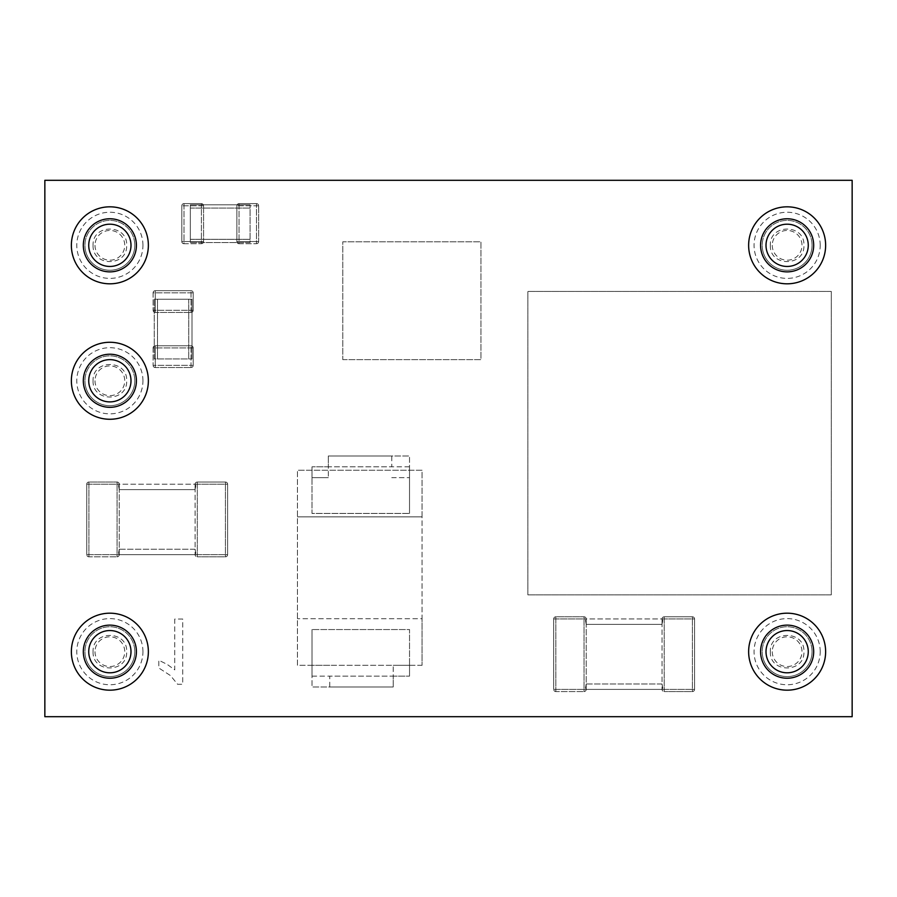 <?xml version="1.0" encoding="UTF-8"?>
<svg xmlns="http://www.w3.org/2000/svg" width="897" height="897" viewBox="0 0 897 897"><rect width="100%" height="100%" fill="white"/><g stroke="black" fill="none" stroke-linecap="round" stroke-linejoin="round"><path stroke-width="0.67" stroke-dasharray="4.49 3.36" d="M134.785 651.682A24.925 24.925 0 0 1 109.871 676.607A24.925 24.925 0 0 1 84.946 651.682A24.925 24.925 0 0 0 109.871 676.607A24.925 24.925 0 0 0 134.785 651.682A24.925 24.925 0 0 0 109.871 626.756A24.925 24.925 0 0 0 84.946 651.682A24.925 24.925 0 0 1 109.871 626.756A24.925 24.925 0 0 1 134.785 651.682A24.925 24.925 0 0 1 109.871 676.607A24.925 24.925 0 0 1 84.946 651.682A24.925 24.925 0 0 1 109.871 626.756A24.925 24.925 0 0 1 134.785 651.682A24.925 24.925 0 0 1 109.871 676.607A24.925 24.925 0 0 1 84.946 651.682A24.925 24.925 0 0 1 109.871 626.756A24.925 24.925 0 0 1 134.785 651.682M134.785 245.318A24.925 24.925 0 0 1 109.871 270.244A24.925 24.925 0 0 1 84.946 245.318A24.925 24.925 0 0 0 109.871 270.244A24.925 24.925 0 0 0 134.785 245.318A24.925 24.925 0 0 0 109.871 220.393A24.925 24.925 0 0 0 84.946 245.318A24.925 24.925 0 0 1 109.871 220.393A24.925 24.925 0 0 1 134.785 245.318A24.925 24.925 0 0 1 109.871 270.244A24.925 24.925 0 0 1 84.946 245.318A24.925 24.925 0 0 1 109.871 220.393A24.925 24.925 0 0 1 134.785 245.318A24.925 24.925 0 0 1 109.871 270.244A24.925 24.925 0 0 1 84.946 245.318A24.925 24.925 0 0 1 109.871 220.393A24.925 24.925 0 0 1 134.785 245.318M812.054 651.682A24.925 24.925 0 0 1 787.129 676.607A24.925 24.925 0 0 1 762.215 651.682A24.925 24.925 0 0 0 787.129 676.607A24.925 24.925 0 0 0 812.054 651.682A24.925 24.925 0 0 0 787.129 626.756A24.925 24.925 0 0 0 762.215 651.682A24.925 24.925 0 0 1 787.129 626.756A24.925 24.925 0 0 1 812.054 651.682A24.925 24.925 0 0 1 787.129 676.607A24.925 24.925 0 0 1 762.215 651.682A24.925 24.925 0 0 1 787.129 626.756A24.925 24.925 0 0 1 812.054 651.682A24.925 24.925 0 0 1 787.129 676.607A24.925 24.925 0 0 1 762.215 651.682A24.925 24.925 0 0 1 787.129 626.756A24.925 24.925 0 0 1 812.054 651.682M812.054 245.318A24.925 24.925 0 0 1 787.129 270.244A24.925 24.925 0 0 1 762.215 245.318A24.925 24.925 0 0 0 787.129 270.244A24.925 24.925 0 0 0 812.054 245.318A24.925 24.925 0 0 0 787.129 220.393A24.925 24.925 0 0 0 762.215 245.318A24.925 24.925 0 0 1 787.129 220.393A24.925 24.925 0 0 1 812.054 245.318A24.925 24.925 0 0 1 787.129 270.244A24.925 24.925 0 0 1 762.215 245.318A24.925 24.925 0 0 1 787.129 220.393A24.925 24.925 0 0 1 812.054 245.318A24.925 24.925 0 0 1 787.129 270.244A24.925 24.925 0 0 1 762.215 245.318A24.925 24.925 0 0 1 787.129 220.393A24.925 24.925 0 0 1 812.054 245.318M134.785 380.777A24.925 24.925 0 0 1 109.871 405.702A24.925 24.925 0 0 1 84.946 380.777A24.925 24.925 0 0 0 109.871 405.702A24.925 24.925 0 0 0 134.785 380.777A24.925 24.925 0 0 0 109.871 355.851A24.925 24.925 0 0 0 84.946 380.777A24.925 24.925 0 0 1 109.871 355.851A24.925 24.925 0 0 1 134.785 380.777A24.925 24.925 0 0 1 109.871 405.702A24.925 24.925 0 0 1 84.946 380.777A24.925 24.925 0 0 1 109.871 355.851A24.925 24.925 0 0 1 134.785 380.777A24.925 24.925 0 0 1 109.871 405.702A24.925 24.925 0 0 1 84.946 380.777A24.925 24.925 0 0 1 109.871 355.851A24.925 24.925 0 0 1 134.785 380.777M174.758 619.053L174.758 669.88L167.201 664.385L158.803 660.259L158.803 667.973L170.497 675.598L177.595 684.276L182.73 684.276L182.73 619.053L174.758 619.053L174.758 669.88L167.201 664.385L158.803 660.259L158.803 667.973L170.497 675.598L177.595 684.276L182.73 684.276L182.73 619.053L174.758 619.053M44.85 716.692L852.15 716.692L852.15 180.308L44.85 180.308L44.85 716.692M527.873 594.857L831.284 594.857L831.284 291.435L527.873 291.435L527.873 594.857L831.284 594.857L831.284 291.435L527.873 291.435L527.873 594.857M662.053 689.401L662.737 687.808L662.053 683.985L662.053 624.379L662.053 683.985L662.737 687.808L662.053 689.401L586.201 689.401L585.506 687.808L586.201 689.401L662.053 689.401A2.164 2.164 0 0 0 664.217 691.565A2.164 2.164 0 0 1 662.053 689.401L662.737 687.808L662.053 689.401L664.217 689.401L662.053 689.401L662.053 683.985L586.201 683.985L585.506 687.808L586.201 683.985L586.201 624.379L586.201 683.985L662.053 683.985L662.053 689.401M662.053 618.964L662.737 620.545L662.053 624.379L662.737 620.545L662.053 618.964L586.201 618.964L585.506 620.545L586.201 618.964L662.053 618.964A2.164 2.164 0 0 1 664.217 616.8A2.164 2.164 0 0 0 662.053 618.964L662.737 620.545L662.053 618.964L664.217 618.964L664.217 616.8L692.394 616.8A2.164 2.164 0 0 1 694.558 618.964A2.164 2.164 0 0 0 692.394 616.8L664.217 616.8L664.217 618.964L662.053 618.964L662.053 624.379L586.201 624.379L585.506 620.545L586.201 624.379L662.053 624.379L662.053 618.964M586.201 618.964A2.164 2.164 0 0 0 584.025 616.8A2.164 2.164 0 0 1 586.201 618.964L584.025 618.964L586.201 618.964L586.201 624.379L586.201 618.964L585.506 620.545L586.201 618.964M584.025 691.565A2.164 2.164 0 0 0 586.201 689.401A2.164 2.164 0 0 1 584.025 691.565L555.848 691.565A2.164 2.164 0 0 1 553.684 689.401A2.164 2.164 0 0 0 555.848 691.565L584.025 691.565L584.025 689.401L584.025 691.565M555.848 616.8A2.164 2.164 0 0 0 553.684 618.964A2.164 2.164 0 0 1 555.848 616.8L584.025 616.8L555.848 616.8L555.848 618.964L555.848 616.8M553.684 689.401L553.684 618.964L553.684 689.401L555.848 689.401L553.684 689.401M585.506 687.808L586.201 689.401L584.025 689.401L586.201 689.401L586.201 683.985L586.201 689.401L585.506 687.808M692.394 691.565A2.164 2.164 0 0 0 694.558 689.401A2.164 2.164 0 0 1 692.394 691.565L664.217 691.565L692.394 691.565L692.394 689.401L692.394 691.565M694.558 618.964L694.558 689.401L694.558 618.964L692.394 618.964L694.558 618.964M342.789 359.641L480.949 359.641L480.949 241.798L342.789 241.798L342.789 359.641L480.949 359.641L480.949 241.798L342.789 241.798L342.789 359.641M422.061 665.305L297.445 665.305L297.445 470.252L297.445 665.305L422.061 665.305L422.061 618.706L297.445 618.706L422.061 618.706L422.061 516.851L297.445 516.851L422.061 516.851L422.061 470.252L297.445 470.252L422.061 470.252L422.061 665.305M393.211 686.979L393.211 665.305L393.211 676.136L329.771 676.136L329.771 686.979L393.211 686.979L393.211 676.136L409.537 676.136L312.01 676.136L312.01 629.548L312.01 686.979L312.01 665.305L312.01 676.136L329.771 676.136L329.771 686.979L312.01 686.979L393.211 686.979M409.537 665.305L393.211 665.305L409.537 665.305L409.537 676.136L409.537 629.548L312.01 629.548L409.537 629.548L409.537 665.305M329.771 665.305L312.01 665.305L329.771 665.305M328.324 455.99L328.324 477.664L328.324 466.832L391.765 466.832L391.765 455.99L328.324 455.99L328.324 466.832L311.999 466.832L409.525 466.832L409.525 513.432L409.525 455.99L409.525 477.664L409.525 466.832L391.765 466.832L391.765 455.99L409.525 455.99L328.324 455.99M311.999 477.664L328.324 477.664L311.999 477.664L311.999 466.832L311.999 513.432L409.525 513.432L311.999 513.432L311.999 477.664M391.765 477.664L409.525 477.664L391.765 477.664M195.098 554.649L195.793 553.057L195.098 549.222L195.098 489.627L195.098 549.222L195.793 553.057L195.098 554.649L119.245 554.649L118.561 553.057L119.245 554.649L195.098 554.649A2.164 2.164 0 0 0 197.273 556.813A2.164 2.164 0 0 1 195.098 554.649L195.793 553.057L195.098 554.649L197.273 554.649L195.098 554.649L195.098 549.222L119.245 549.222L118.561 553.057L119.245 549.222L119.245 489.627L119.245 549.222L195.098 549.222L195.098 554.649M195.098 484.212L195.793 485.793L195.098 489.627L195.793 485.793L195.098 484.212L119.245 484.212L118.561 485.793L119.245 484.212L195.098 484.212A2.164 2.164 0 0 1 197.273 482.037A2.164 2.164 0 0 0 195.098 484.212L195.793 485.793L195.098 484.212L197.273 484.212L197.273 482.037L225.439 482.037A2.164 2.164 0 0 1 227.614 484.212A2.164 2.164 0 0 0 225.439 482.037L197.273 482.037L197.273 484.212L195.098 484.212L195.098 489.627L119.245 489.627L118.561 485.793L119.245 489.627L195.098 489.627L195.098 484.212M119.245 484.212A2.164 2.164 0 0 0 117.081 482.037A2.164 2.164 0 0 1 119.245 484.212L117.081 484.212L119.245 484.212L119.245 489.627L119.245 484.212L118.561 485.793L119.245 484.212M117.081 556.813A2.164 2.164 0 0 0 119.245 554.649A2.164 2.164 0 0 1 117.081 556.813L88.904 556.813A2.164 2.164 0 0 1 86.74 554.649A2.164 2.164 0 0 0 88.904 556.813L117.081 556.813L117.081 554.649L117.081 556.813M88.904 482.037A2.164 2.164 0 0 0 86.74 484.212A2.164 2.164 0 0 1 88.904 482.037L117.081 482.037L88.904 482.037L88.904 484.212L88.904 482.037M86.74 554.649L86.74 484.212L86.74 554.649L88.904 554.649L86.74 554.649M118.561 553.057L119.245 554.649L117.081 554.649L119.245 554.649L119.245 549.222L119.245 554.649L118.561 553.057M225.439 556.813A2.164 2.164 0 0 0 227.614 554.649A2.164 2.164 0 0 1 225.439 556.813L197.273 556.813L225.439 556.813L225.439 554.649L225.439 556.813M227.614 484.212L227.614 554.649L227.614 484.212L225.439 484.212L227.614 484.212M154.239 299.217L154.239 358.935L192.014 358.935L154.239 358.935L154.239 299.217L157.491 299.217L154.239 299.217M188.762 299.217L157.491 299.217L192.014 299.217L192.014 358.935L192.014 299.217L188.762 299.217L188.762 358.935L188.762 299.217M155.259 290.695L191.027 290.695A2.164 2.164 0 0 1 193.203 292.859A2.164 2.164 0 0 0 191.027 290.695L155.259 290.695A2.164 2.164 0 0 0 153.095 292.859A2.164 2.164 0 0 1 155.259 290.695L155.259 292.859L155.259 290.695M193.203 292.859L193.203 310.284A2.164 2.164 0 0 1 191.027 312.448L155.259 312.448A2.164 2.164 0 0 1 153.095 310.284A2.164 2.164 0 0 0 155.259 312.448L191.027 312.448A2.164 2.164 0 0 0 193.203 310.284L153.095 310.284L191.027 310.284L191.027 312.448L191.027 310.284L193.203 310.284L193.203 292.859L155.259 292.859L191.027 292.859L191.027 290.695L191.027 292.859L193.203 292.859M153.095 292.859L153.095 310.284L153.095 292.859L155.259 292.859L153.095 292.859M155.259 345.76L191.027 345.76A2.164 2.164 0 0 1 193.203 347.924A2.164 2.164 0 0 0 191.027 345.76L155.259 345.76A2.164 2.164 0 0 0 153.095 347.924A2.164 2.164 0 0 1 155.259 345.76L155.259 347.924L155.259 345.76M193.203 347.924L193.203 365.348A2.164 2.164 0 0 1 191.027 367.523L155.259 367.523A2.164 2.164 0 0 1 153.095 365.348A2.164 2.164 0 0 0 155.259 367.523L191.027 367.523A2.164 2.164 0 0 0 193.203 365.348L153.095 365.348L191.027 365.348L191.027 367.523L191.027 365.348L193.203 365.348L193.203 347.924L155.259 347.924L191.027 347.924L191.027 345.76L191.027 347.924L193.203 347.924M153.095 347.924L153.095 365.348L153.095 347.924L155.259 347.924L153.095 347.924M190.332 242.582L250.061 242.582L250.061 204.808L250.061 242.582L190.332 242.582L190.332 239.331L190.332 242.582M190.332 208.059L190.332 239.331L190.332 204.808L250.061 204.808L190.332 204.808L190.332 208.059L250.061 208.059L190.332 208.059M181.811 241.551L181.811 205.783A2.164 2.164 0 0 1 183.986 203.619A2.164 2.164 0 0 0 181.811 205.783L181.811 241.551A2.164 2.164 0 0 0 183.986 243.715A2.164 2.164 0 0 1 181.811 241.551L183.986 241.551L181.811 241.551M183.986 203.619L201.41 203.619A2.164 2.164 0 0 1 203.574 205.783L203.574 241.551A2.164 2.164 0 0 1 201.41 243.715A2.164 2.164 0 0 0 203.574 241.551L203.574 205.783A2.164 2.164 0 0 0 201.41 203.619L201.41 243.715L201.41 205.783L203.574 205.783L201.41 205.783L201.41 203.619L183.986 203.619L183.986 241.551L183.986 205.783L181.811 205.783L183.986 205.783L183.986 203.619M183.986 243.715L201.41 243.715L183.986 243.715L183.986 241.551L183.986 243.715M236.886 241.551L236.886 205.783A2.164 2.164 0 0 1 239.05 203.619A2.164 2.164 0 0 0 236.886 205.783L236.886 241.551A2.164 2.164 0 0 0 239.05 243.715A2.164 2.164 0 0 1 236.886 241.551L239.05 241.551L236.886 241.551M239.05 203.619L256.475 203.619A2.164 2.164 0 0 1 258.639 205.783L258.639 241.551A2.164 2.164 0 0 1 256.475 243.715A2.164 2.164 0 0 0 258.639 241.551L258.639 205.783A2.164 2.164 0 0 0 256.475 203.619L256.475 243.715L256.475 205.783L258.639 205.783L256.475 205.783L256.475 203.619L239.05 203.619L239.05 241.551L239.05 205.783L236.886 205.783L239.05 205.783L239.05 203.619M239.05 243.715L256.475 243.715L239.05 243.715L239.05 241.551L239.05 243.715M825.632 651.682A38.493 38.493 0 0 0 787.129 613.189A38.493 38.493 0 0 0 748.636 651.682A38.493 38.493 0 0 0 787.129 690.174A38.493 38.493 0 0 0 825.632 651.682M766.004 651.682A21.136 21.136 0 0 0 787.129 672.806A21.136 21.136 0 0 0 808.264 651.682A21.136 21.136 0 0 0 787.129 630.546A21.136 21.136 0 0 0 766.004 651.682A21.136 21.136 0 0 0 787.129 672.806A21.136 21.136 0 0 0 808.264 651.682A21.136 21.136 0 0 0 787.129 630.546A21.136 21.136 0 0 0 766.004 651.682A21.136 21.136 0 0 0 787.129 672.806A21.136 21.136 0 0 0 808.264 651.682A21.136 21.136 0 0 0 787.129 630.546A21.136 21.136 0 0 0 766.004 651.682A21.136 21.136 0 0 0 787.129 672.806A21.136 21.136 0 0 0 808.264 651.682A21.136 21.136 0 0 0 787.129 630.546A21.136 21.136 0 0 0 766.004 651.682M772.261 651.682A14.879 14.879 0 0 0 787.129 666.549A14.879 14.879 0 0 0 802.008 651.682A14.879 14.879 0 0 0 787.129 636.803A14.879 14.879 0 0 0 772.261 651.682M825.632 245.318A38.493 38.493 0 0 0 787.129 206.826A38.493 38.493 0 0 0 748.636 245.318A38.493 38.493 0 0 0 787.129 283.811A38.493 38.493 0 0 0 825.632 245.318M766.004 245.318A21.136 21.136 0 0 0 787.129 266.454A21.136 21.136 0 0 0 808.264 245.318A21.136 21.136 0 0 0 787.129 224.194A21.136 21.136 0 0 0 766.004 245.318A21.136 21.136 0 0 0 787.129 266.454A21.136 21.136 0 0 0 808.264 245.318A21.136 21.136 0 0 0 787.129 224.194A21.136 21.136 0 0 0 766.004 245.318A21.136 21.136 0 0 0 787.129 266.454A21.136 21.136 0 0 0 808.264 245.318A21.136 21.136 0 0 0 787.129 224.194A21.136 21.136 0 0 0 766.004 245.318A21.136 21.136 0 0 0 787.129 266.454A21.136 21.136 0 0 0 808.264 245.318A21.136 21.136 0 0 0 787.129 224.194A21.136 21.136 0 0 0 766.004 245.318M772.261 245.318A14.879 14.879 0 0 0 787.129 260.197A14.879 14.879 0 0 0 802.008 245.318A14.879 14.879 0 0 0 787.129 230.451A14.879 14.879 0 0 0 772.261 245.318M148.364 245.318A38.493 38.493 0 0 0 109.871 206.826A38.493 38.493 0 0 0 71.368 245.318A38.493 38.493 0 0 0 109.871 283.811A38.493 38.493 0 0 0 148.364 245.318M88.736 245.318A21.136 21.136 0 0 0 109.871 266.454A21.136 21.136 0 0 0 130.996 245.318A21.136 21.136 0 0 0 109.871 224.194A21.136 21.136 0 0 0 88.736 245.318A21.136 21.136 0 0 0 109.871 266.454A21.136 21.136 0 0 0 130.996 245.318A21.136 21.136 0 0 0 109.871 224.194A21.136 21.136 0 0 0 88.736 245.318A21.136 21.136 0 0 0 109.871 266.454A21.136 21.136 0 0 0 130.996 245.318A21.136 21.136 0 0 0 109.871 224.194A21.136 21.136 0 0 0 88.736 245.318A21.136 21.136 0 0 0 109.871 266.454A21.136 21.136 0 0 0 130.996 245.318A21.136 21.136 0 0 0 109.871 224.194A21.136 21.136 0 0 0 88.736 245.318M94.992 245.318A14.879 14.879 0 0 0 109.871 260.197A14.879 14.879 0 0 0 124.739 245.318A14.879 14.879 0 0 0 109.871 230.451A14.879 14.879 0 0 0 94.992 245.318M148.364 380.777A38.493 38.493 0 0 0 109.871 342.273A38.493 38.493 0 0 0 71.368 380.777A38.493 38.493 0 0 0 109.871 419.269A38.493 38.493 0 0 0 148.364 380.777M88.736 380.777A21.136 21.136 0 0 0 109.871 401.901A21.136 21.136 0 0 0 130.996 380.777A21.136 21.136 0 0 0 109.871 359.641A21.136 21.136 0 0 0 88.736 380.777A21.136 21.136 0 0 0 109.871 401.901A21.136 21.136 0 0 0 130.996 380.777A21.136 21.136 0 0 0 109.871 359.641A21.136 21.136 0 0 0 88.736 380.777A21.136 21.136 0 0 0 109.871 401.901A21.136 21.136 0 0 0 130.996 380.777A21.136 21.136 0 0 0 109.871 359.641A21.136 21.136 0 0 0 88.736 380.777A21.136 21.136 0 0 0 109.871 401.901A21.136 21.136 0 0 0 130.996 380.777A21.136 21.136 0 0 0 109.871 359.641A21.136 21.136 0 0 0 88.736 380.777M94.992 380.777A14.879 14.879 0 0 0 109.871 395.644A14.879 14.879 0 0 0 124.739 380.777A14.879 14.879 0 0 0 109.871 365.898A14.879 14.879 0 0 0 94.992 380.777M148.364 651.682A38.493 38.493 0 0 0 109.871 613.189A38.493 38.493 0 0 0 71.368 651.682A38.493 38.493 0 0 0 109.871 690.174A38.493 38.493 0 0 0 148.364 651.682M88.736 651.682A21.136 21.136 0 0 0 109.871 672.806A21.136 21.136 0 0 0 130.996 651.682A21.136 21.136 0 0 0 109.871 630.546A21.136 21.136 0 0 0 88.736 651.682A21.136 21.136 0 0 0 109.871 672.806A21.136 21.136 0 0 0 130.996 651.682A21.136 21.136 0 0 0 109.871 630.546A21.136 21.136 0 0 0 88.736 651.682A21.136 21.136 0 0 0 109.871 672.806A21.136 21.136 0 0 0 130.996 651.682A21.136 21.136 0 0 0 109.871 630.546A21.136 21.136 0 0 0 88.736 651.682A21.136 21.136 0 0 0 109.871 672.806A21.136 21.136 0 0 0 130.996 651.682A21.136 21.136 0 0 0 109.871 630.546A21.136 21.136 0 0 0 88.736 651.682M94.992 651.682A14.879 14.879 0 0 0 109.871 666.549A14.879 14.879 0 0 0 124.739 651.682A14.879 14.879 0 0 0 109.871 636.803A14.879 14.879 0 0 0 94.992 651.682M584.025 616.8L584.025 618.964L584.025 616.8M553.684 618.964L555.848 618.964L553.684 618.964M555.848 691.565L555.848 689.401L555.848 691.565M555.848 618.964L555.848 689.401L584.025 689.401L584.025 618.964L555.848 618.964L584.025 618.964L584.025 689.401L555.848 689.401L555.848 618.964M692.394 616.8L692.394 618.964L692.394 616.8M694.558 689.401L692.394 689.401L694.558 689.401M664.217 691.565L664.217 689.401L664.217 691.565M664.217 618.964L664.217 689.401L692.394 689.401L692.394 618.964L664.217 618.964L692.394 618.964L692.394 689.401L664.217 689.401L664.217 618.964M117.081 482.037L117.081 484.212L117.081 482.037M86.74 484.212L88.904 484.212L86.74 484.212M88.904 556.813L88.904 554.649L88.904 556.813M88.904 484.212L88.904 554.649L117.081 554.649L117.081 484.212L88.904 484.212L117.081 484.212L117.081 554.649L88.904 554.649L88.904 484.212M225.439 482.037L225.439 484.212L225.439 482.037M227.614 554.649L225.439 554.649L227.614 554.649M197.273 556.813L197.273 554.649L197.273 556.813M197.273 484.212L197.273 554.649L225.439 554.649L225.439 484.212L197.273 484.212L225.439 484.212L225.439 554.649L197.273 554.649L197.273 484.212M157.491 299.217L157.491 358.935L157.491 299.217M191.027 292.859L191.027 310.284L191.027 292.859M155.259 292.859L155.259 312.448L155.259 292.859M191.027 347.924L191.027 365.348L191.027 347.924M155.259 347.924L155.259 367.523L155.259 347.924M190.332 239.331L250.061 239.331L190.332 239.331M183.986 205.783L201.41 205.783L183.986 205.783M183.986 241.551L203.574 241.551L183.986 241.551M239.05 205.783L256.475 205.783L239.05 205.783M239.05 241.551L258.639 241.551L239.05 241.551M820.206 651.682A33.077 33.077 0 0 0 787.129 618.605A33.077 33.077 0 0 0 754.052 651.682A33.077 33.077 0 0 0 787.129 684.759A33.077 33.077 0 0 0 820.206 651.682M820.206 245.318A33.077 33.077 0 0 0 787.129 212.241A33.077 33.077 0 0 0 754.052 245.318A33.077 33.077 0 0 0 787.129 278.395A33.077 33.077 0 0 0 820.206 245.318M142.948 245.318A33.077 33.077 0 0 0 109.871 212.241A33.077 33.077 0 0 0 76.794 245.318A33.077 33.077 0 0 0 109.871 278.395A33.077 33.077 0 0 0 142.948 245.318M142.948 380.777A33.077 33.077 0 0 0 109.871 347.7A33.077 33.077 0 0 0 76.794 380.777A33.077 33.077 0 0 0 109.871 413.853A33.077 33.077 0 0 0 142.948 380.777M142.948 651.682A33.077 33.077 0 0 0 109.871 618.605A33.077 33.077 0 0 0 76.794 651.682A33.077 33.077 0 0 0 109.871 684.759A33.077 33.077 0 0 0 142.948 651.682M770.332 651.682C769.402 673.344 804.867 673.344 803.925 651.682C804.867 630.019 769.402 630.019 770.332 651.682M770.332 245.318C769.402 266.981 804.867 266.981 803.925 245.318C804.867 223.656 769.402 223.656 770.332 245.318M93.075 245.318C92.133 266.981 127.598 266.981 126.668 245.318C127.598 223.656 92.133 223.656 93.075 245.318M93.075 380.777C92.133 402.439 127.598 402.439 126.668 380.777C127.598 359.114 92.133 359.114 93.075 380.777M93.075 651.682C92.133 673.344 127.598 673.344 126.668 651.682C127.598 630.019 92.133 630.019 93.075 651.682"/><path stroke-width="1.35" d="M44.85 716.692L852.15 716.692L852.15 180.308L44.85 180.308L44.85 716.692M808.264 651.682A21.136 21.136 0 0 0 787.129 630.546A21.136 21.136 0 0 0 766.004 651.682A21.136 21.136 0 0 0 787.129 672.806A21.136 21.136 0 0 0 808.264 651.682M748.636 651.682A38.493 38.493 0 0 0 787.129 690.174A38.493 38.493 0 0 0 825.632 651.682A38.493 38.493 0 0 0 787.129 613.189A38.493 38.493 0 0 0 748.636 651.682M808.264 245.318A21.136 21.136 0 0 0 787.129 224.194A21.136 21.136 0 0 0 766.004 245.318A21.136 21.136 0 0 0 787.129 266.454A21.136 21.136 0 0 0 808.264 245.318M748.636 245.318A38.493 38.493 0 0 0 787.129 283.811A38.493 38.493 0 0 0 825.632 245.318A38.493 38.493 0 0 0 787.129 206.826A38.493 38.493 0 0 0 748.636 245.318M130.996 245.318A21.136 21.136 0 0 0 109.871 224.194A21.136 21.136 0 0 0 88.736 245.318A21.136 21.136 0 0 0 109.871 266.454A21.136 21.136 0 0 0 130.996 245.318M71.368 245.318A38.493 38.493 0 0 0 109.871 283.811A38.493 38.493 0 0 0 148.364 245.318A38.493 38.493 0 0 0 109.871 206.826A38.493 38.493 0 0 0 71.368 245.318M130.996 380.777A21.136 21.136 0 0 0 109.871 359.641A21.136 21.136 0 0 0 88.736 380.777A21.136 21.136 0 0 0 109.871 401.901A21.136 21.136 0 0 0 130.996 380.777M71.368 380.777A38.493 38.493 0 0 0 109.871 419.269A38.493 38.493 0 0 0 148.364 380.777A38.493 38.493 0 0 0 109.871 342.273A38.493 38.493 0 0 0 71.368 380.777M130.996 651.682A21.136 21.136 0 0 0 109.871 630.546A21.136 21.136 0 0 0 88.736 651.682A21.136 21.136 0 0 0 109.871 672.806A21.136 21.136 0 0 0 130.996 651.682M71.368 651.682A38.493 38.493 0 0 0 109.871 690.174A38.493 38.493 0 0 0 148.364 651.682A38.493 38.493 0 0 0 109.871 613.189A38.493 38.493 0 0 0 71.368 651.682M760.589 651.682A26.551 26.551 0 0 0 787.129 678.233A26.551 26.551 0 0 0 813.68 651.682A26.551 26.551 0 0 0 787.129 625.131A26.551 26.551 0 0 0 760.589 651.682M760.589 245.318A26.551 26.551 0 0 0 787.129 271.869A26.551 26.551 0 0 0 813.68 245.318A26.551 26.551 0 0 0 787.129 218.767A26.551 26.551 0 0 0 760.589 245.318M83.32 245.318A26.551 26.551 0 0 0 109.871 271.869A26.551 26.551 0 0 0 136.411 245.318A26.551 26.551 0 0 0 109.871 218.767A26.551 26.551 0 0 0 83.32 245.318M83.32 380.777A26.551 26.551 0 0 0 109.871 407.328A26.551 26.551 0 0 0 136.411 380.777A26.551 26.551 0 0 0 109.871 354.225A26.551 26.551 0 0 0 83.32 380.777M83.32 651.682A26.551 26.551 0 0 0 109.871 678.233A26.551 26.551 0 0 0 136.411 651.682A26.551 26.551 0 0 0 109.871 625.131A26.551 26.551 0 0 0 83.32 651.682"/></g></svg>
